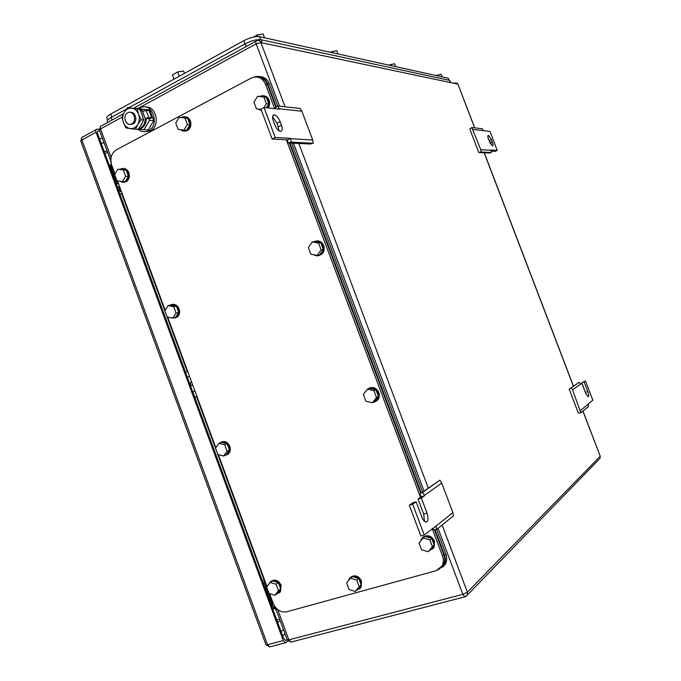 <?xml version="1.0" encoding="UTF-8"?>
<svg xmlns="http://www.w3.org/2000/svg" width="681" height="681" viewBox="0 0 681 681"><rect width="100%" height="100%" fill="white"/><g stroke="black" fill="none" stroke-linecap="round" stroke-linejoin="round"><path stroke-width="1.02" d="M478.769 152.51L481.161 152.008L480.769 149.692L471.814 127.543L469.805 129.041L478.769 152.51L489.018 153.029L491.35 152.535L490.882 150.041L497.232 150.416L495.061 151.386L491.12 151.165M473.04 129.467L483.433 130.582L482.233 128.7L471.814 127.543M497.232 150.416L489.997 131.501L483.433 130.582M480.769 149.692L490.975 150.288M481.161 152.008L491.35 152.535M491.401 139.673L492.278 141.946C493.18 144.534 493.231 145.896 492.431 146.032L488.583 139.426C487.681 136.838 487.63 135.485 488.422 135.357L491.401 139.673L489.23 140.652L490.099 142.933L492.278 141.946M490.371 143.691L490.099 142.933M489.23 140.652L488.32 138.686M287.442 139.86L272.119 139.009L260.917 109.122L264.015 107.53L279.55 109.181L277.669 105.972L300.185 108.475L301.87 111.207L312.698 139.988L313.277 143.282L310.102 144.006L287.978 142.891L287.442 139.86L290.506 138.345L291.238 142.133L287.978 142.891M313.277 143.282L291.238 142.133M312.698 139.988L290.642 138.711M277.669 105.972L274.971 108.211L275.286 108.722M301.87 111.207L279.414 108.815M272.119 139.009L275.226 137.46L264.015 107.53M290.506 138.345L275.226 137.46M274.681 124.632L273.345 121.065C272.051 117.021 272.409 114.953 274.434 114.876C276.614 115.557 278.512 117.813 280.129 121.644L281.449 125.168C282.751 129.211 282.394 131.28 280.359 131.382C278.197 130.718 276.299 128.471 274.681 124.632M279.15 130.888L277.065 123.184L272.57 116.928M580.799 412.763L572.542 389.847L571.265 387.829L569.154 389.098L578.288 413.018L580.799 412.763L588.495 406.531L588.035 404.037L592.828 400.198L585.456 380.943L581.821 382.679L585.456 380.943M572.542 389.847L580.45 384.212L579.208 382.254L569.154 389.098M571.265 387.829L579.208 382.254M580.314 383.999L581.932 383.463L580.45 384.212M580.416 410.456L588.129 404.284M586.111 394.265L581.821 382.679M581.932 383.463L585.66 393.201L588.086 396.742C588.954 396.427 588.861 394.708 587.797 391.584L584.102 381.913M419.726 494.031L421.343 496.721L424.638 495.7L422.671 492.295L419.726 494.031L439.969 480.139L441.731 483.05L452.856 512.606L453.418 515.892L436.623 529.486L433.107 529.699L432.844 528.141M452.856 512.606L436.036 526.072L436.623 529.486M409.341 505.251L412.695 504.221L416.1 501.795L412.763 502.816L409.341 505.251L420.858 536.007L424.237 535.019L436.036 526.072M441.731 483.05L424.493 495.325M439.969 480.139L422.671 492.295M424.467 521.314L423.701 514.146L418.049 499.062L421.343 496.721M418.049 499.062L421.352 498.041L424.638 495.7M416.1 501.795L421.828 517.066C423.046 520.08 424.416 521.748 425.948 522.072C428.264 521.459 428.621 518.479 427.021 513.142L421.352 498.041M424.237 535.019L412.695 504.221M121.465 191.642L120.231 191.667L118.358 186.509L117.106 186.534M118.962 188.135L120.162 188.109M109.147 164.93L110.416 164.947L111.616 168.207M112.28 166.717L111.063 166.709M122.214 193.676L119.813 193.889M118.417 190.101L119.677 190.076M271.276 603.06L272.051 602.515M274.809 606.516L273.464 607.486M271.566 605.809L272.579 605.077L272.094 603.851L273.098 603.136M263.36 583.54L264.39 582.851L263.964 581.778L264.977 581.106M264.466 579.71L262.406 580.953M264.39 582.851L265.743 586.52L264.713 587.209M272.579 605.077L273.932 608.754L272.919 609.486M265.335 585.405L266.314 584.741M192.851 385.361L191.787 385.591C190.322 384.816 190.025 383.735 190.91 382.347L191.659 382.118M187.343 377.197L189.522 376.321M194.953 391.073L192.774 391.933M191.625 382.032L190.91 382.347M185.845 373.128L186.058 372.039L187.692 371.375M196.962 396.512L195.311 397.159L196.988 396.589M195.311 397.159L194.425 396.41M279.559 619.012L276.869 620.204M107.717 152.714L104.848 153.259M116.102 181.878L115.395 181.887L109.743 166.564L110.467 166.564L116.102 181.878L115.608 182.474M111.173 168.488L112.024 167.679L117.634 182.9L116.17 183.998M112.535 167.407L112.024 167.679M116.366 184.517L118.434 183.419M118.145 182.636L117.634 182.9M269.846 601.153L265.232 588.622L265.811 588.231L271.634 604.013L271.055 604.43L269.846 601.153M265.811 588.231L265.088 588.231M266.833 586.792L264.781 587.167M265.735 586.494L266.85 586.196M271.132 602.668L272.272 602.583L266.492 586.894M272.834 602.43L272.272 602.583M107.223 151.361L104.116 151.276M277.703 622.468L280.155 620.629M99.213 129.296L96.957 129.169C95.774 129.33 95.476 130.343 96.038 132.216L283.296 640.557L285.45 642.779L287.978 641.085M287.152 639.629L285.671 640.489L283.517 638.267L97.698 133.851C97.128 131.986 97.434 130.965 98.609 130.803L99.664 130.863M107.607 120.196L106.9 118.281C106.406 117.2 107.675 115.787 110.722 114.05L243.747 40.698C250.012 37.54 255.273 36.204 259.546 36.689L448.149 78.179L449.375 80.332M395.652 66.636L394.537 63.691L388.97 65.163M390.392 64.44L390.826 65.572M442.207 76.876L441.194 74.212L436.257 75.565M437.568 74.919L437.96 75.94M337.955 53.935L336.703 50.641L330.328 52.258M331.885 51.45L332.362 52.709M184.44 73.403L183.547 70.994L177.639 71.956L172.438 74.842L174.004 79.047M177.639 71.956L179.239 76.238M179.392 76.187L173.757 79.294M264.543 37.787L263.138 34.05L257.401 34.901L253.485 37.063M257.401 34.901L258.005 36.527M107.658 122.452L107.36 121.644C106.866 120.571 108.143 119.166 111.182 117.438L126.385 109.088M128.82 107.751L245.245 43.763C251.519 40.613 256.788 39.268 261.053 39.736L449.588 80.375L450.55 81.865M269.574 593.577L273.183 603.366C276.205 609.895 280.708 612.704 286.701 611.793L436.01 570.746L441.926 566.115C443.595 562.991 443.774 559.578 442.463 555.866L432.239 528.626M114.987 174.047L111.675 165.066C109.794 158.324 111.344 153.251 116.306 149.837L251.459 77.966C257.648 75.565 262.33 77.66 265.522 84.248L274.681 108.662M286.36 139.801L420.5 497.326M266.995 586.579L218.371 454.627M215.826 447.706L167.679 317.048M165.151 310.195L117.481 180.831M265.522 84.248L267.344 84.512C265.479 80.035 262.415 77.591 258.15 77.174M267.344 84.512L275.941 107.411M289.28 142.959L420.747 493.316M434.376 529.622L443.782 554.7L442.463 555.866M440.598 567.954L443.246 564.924C444.914 561.808 445.093 558.403 443.782 554.7M429.856 539.82L423.131 537.964L418.994 542.961L421.556 549.805L428.272 551.678L432.435 546.69L429.856 539.82L431.669 538.33L434.24 545.175L432.435 546.69M428.272 551.678L434.24 545.175M423.131 537.964L424.97 536.483L431.669 538.33M420.662 540.952L421.479 538.816C426.008 534.449 430.196 535.317 434.044 541.438L433.661 547.72L429.609 550.546M423.063 537.096C427.685 534.381 431.49 535.7 434.495 541.063L434.112 547.337L432.597 549.056M373.92 390.647L367.365 389.166L363.382 394.469L365.918 401.237L372.456 402.743L376.474 397.44L373.92 390.647L375.955 389.762L378.491 396.538L376.474 397.44M372.456 402.743L374.49 401.816L378.491 396.538M367.365 389.166L369.425 388.298L375.955 389.762M365.927 391.09L367.28 389.285M367.451 389.132C371.894 386.485 375.503 387.693 378.278 392.767C379.215 395.533 378.883 397.985 377.291 400.139L373.214 402.394M369.298 388.042C373.443 386.663 376.61 388.161 378.789 392.545C379.717 395.303 379.385 397.764 377.793 399.909L375.308 401.764M356.742 580.076L350.426 578.186L346.586 582.927L349.047 589.55L355.354 591.457L359.219 586.724L356.742 580.076L358.785 578.475L361.245 585.098L359.219 586.724M355.354 591.457L361.245 585.098M350.426 578.186L352.486 576.603L358.785 578.475M348.544 580.51L349.396 578.535C353.652 574.704 357.534 575.692 361.032 581.506L360.564 587.814L356.912 590.206M350.86 577.054C355.159 574.594 358.725 575.947 361.543 581.106L361.075 587.405L359.653 588.886M263.836 107.615L266.331 103.691L263.836 97.034L257.622 96.293L253.919 102.184L256.397 108.807L261.01 109.386M266.331 103.691L268.774 103.963L266.28 97.332L263.836 97.034M266.348 107.777L268.774 103.963M259.648 96.532L259.853 96.413C263.649 94.838 266.543 96.081 268.518 100.133C269.455 102.908 269.14 105.504 267.599 107.913M263.649 95.766C266.194 96.055 268.016 97.536 269.131 100.209C270.059 102.984 269.753 105.572 268.203 107.973M261.487 110.637L258.474 109.071M184.977 118.068L179.163 117.311L175.758 122.946L178.133 129.356L183.93 130.139L187.369 124.504L184.977 118.068L187.65 118.281L190.025 124.683L187.369 124.504M183.93 130.139L186.603 130.309L190.025 124.683M179.163 117.311L187.65 118.281M181.384 117.481L181.784 117.251C185.275 115.906 187.93 117.149 189.761 120.997C190.918 125.159 189.922 128.334 186.781 130.514C184.611 131.578 182.568 131.305 180.635 129.696M184.934 116.706C187.454 116.877 189.284 118.324 190.425 121.048C191.582 125.202 190.586 128.377 187.445 130.556L184.321 131.161M276.128 584.272L270.204 582.442L266.671 587.005L269.029 593.406L274.928 595.262L278.495 590.699L276.128 584.272L278.401 582.715L280.768 589.108L278.495 590.699M274.928 595.262L277.21 593.662L280.768 589.108M270.204 582.442L272.502 580.893L278.401 582.715M269.072 583.906L269.88 582.391C273.864 579.131 277.422 580.212 280.529 585.634L279.9 592.095L276.656 594.045M271.353 581.089C275.32 579.037 278.572 580.425 281.1 585.251L280.47 591.695L279.031 593.006M318.58 243.057L312.204 241.951L308.357 247.552L310.868 254.251L317.235 255.384L321.109 249.782L318.58 243.057L320.828 242.768L323.339 249.476L321.109 249.782M317.235 255.384L319.483 255.052L323.339 249.476M312.204 241.951L314.469 241.678L320.828 242.768M313.677 241.772C317.755 239.984 320.896 241.287 323.109 245.671C324.182 249.076 323.543 251.944 321.211 254.268C318.878 256.116 316.418 256.277 313.813 254.771M316.333 240.921C319.687 240.606 322.13 242.172 323.671 245.603C324.735 248.999 324.105 251.859 321.764 254.192L318.368 255.69M173.766 306.748L168.139 305.573L164.845 310.672L167.16 316.937L172.77 318.138L176.09 313.047L173.766 306.748L176.405 306.246L178.72 312.519L176.09 313.047M172.77 318.138L175.409 317.593L178.72 312.519M168.139 305.573L170.795 305.079L176.405 306.246M169.969 305.233C173.553 303.547 176.388 304.799 178.456 308.995C179.486 312.366 178.873 315.09 176.626 317.167L171.85 317.942M172.097 304.45C175.23 303.947 177.562 305.42 179.112 308.859C180.142 312.238 179.529 314.954 177.281 317.031L174.881 318.061M123.338 170.046L117.856 169.194L114.689 174.54L116.979 180.754L122.444 181.631L125.644 176.285L123.338 170.046L126.155 170.054L128.445 176.268L125.644 176.285M122.444 181.631L125.261 181.597L128.445 176.268M117.856 169.194L126.155 170.054M120.188 169.203L120.503 169.007C123.814 167.679 126.377 168.914 128.173 172.71C129.279 176.668 128.403 179.682 125.534 181.742L122.767 182.355L120.052 181.248M123.159 168.437C125.755 168.42 127.662 169.85 128.871 172.71C129.977 176.668 129.101 179.673 126.232 181.733L123.601 182.355M224.687 444.821L218.916 443.314L215.502 448.149L217.835 454.482L223.598 456.006L227.037 451.18L224.687 444.821L227.148 443.791L229.488 450.124L227.037 451.18M223.598 456.006L226.058 454.942L229.488 450.124M218.916 443.314L221.393 442.301L227.148 443.791M219.742 442.982C223.589 440.684 226.756 441.901 229.242 446.625C230.169 449.503 229.786 451.929 228.092 453.921L224.849 455.461M221.436 442.003C225.053 440.794 227.863 442.25 229.846 446.37C230.782 449.239 230.399 451.665 228.697 453.648L226.747 454.925M437.772 570.074L444.021 565.349C445.68 562.242 445.859 558.837 444.548 555.143L434.963 529.588M260.287 76.638C264.534 77.055 267.582 79.49 269.446 83.942L267.624 83.678L276.392 107.036M289.885 142.984L421.224 492.984M267.624 83.678C264.781 77.566 260.44 75.327 254.609 76.962M269.446 83.942L277.712 105.981M291.638 143.078L422.603 492.014M436.657 529.46L445.859 553.976L444.548 555.143M442.693 567.179L445.331 564.166C446.983 561.059 447.162 557.662 445.859 553.976M131.774 123.84L131.671 123.891C126.036 127.083 121.925 115.625 127.687 112.791L127.849 112.706C133.493 109.598 137.528 121.065 131.774 123.84M130.616 112.391C135.859 111.675 137.928 121.618 133.016 123.925L130.173 124.334M139.622 109.147L142.567 111.403L146.177 110.433L149.113 110.688L151.744 117.787L148.816 117.566L145.215 118.537C145.181 123.04 143.529 126.283 140.26 128.266L138.337 128.981L143.955 129.765L149.539 120.341L148.816 118.392M145.87 110.424L145.564 109.607L139.503 108.824M137.196 108.526L135.936 108.543M149.539 120.341L153.736 120.639L148.169 130.011L143.955 129.765M153.736 120.639L149.786 109.973L145.564 109.607M149.786 109.973L136.038 108.373M139.018 108.628L140.448 107.777C152.144 101.478 160.367 125.091 148.441 130.752L148.33 130.812C144.721 132.48 141.325 131.944 138.158 129.194L141.316 128.334C144.576 126.351 146.228 123.108 146.262 118.613L145.215 118.537L142.567 111.403M145.896 107.113C156.613 106.134 160.444 126.257 150.433 130.863L144.934 131.765M137.783 124.478L135.519 129.271L130.182 128.573C133.323 128.879 135.859 127.509 137.783 124.478C139.537 121.278 139.801 117.873 138.592 114.263C137.213 110.858 135.008 108.849 131.961 108.236L131.765 108.211C128.615 107.938 126.096 109.326 124.189 112.365C122.469 115.557 122.205 118.945 123.414 122.52C124.768 125.9 126.964 127.909 129.986 128.547L125.951 127.943L123.414 122.52L121.967 117.166L124.189 112.365L127.517 107.632L137.119 108.883L138.592 114.263L141.137 119.737L137.783 124.478M137.119 108.883L139.588 109.096L142.133 114.544L143.597 119.916L141.325 124.708L137.988 129.416L135.519 129.271M141.137 119.737L143.597 119.916M127.517 107.632L139.588 109.096M137.809 108.594L143.248 111.08M135.732 108.568L139.46 109.079M151.744 117.787L150.407 118.503L146.262 118.613M141.29 112.484L143.402 118.945M143.223 120.869L140.448 126.096M277.065 123.184L280.129 121.644M278.384 126.709L281.449 125.168M585.515 392.341L587.797 391.584M423.701 514.146L427.021 513.142M438.045 528.337L462.816 594.334L288.855 639.851L287.237 639.859L275.107 606.933M424.033 491.01L293.451 143.172M279.568 106.185L256.158 43.831L137.817 108.526M121.976 117.192L100.533 128.913L111.071 157.498M277.712 609.631L288.855 639.851L291 642.081L291.545 641.936M285.058 106.798L260.951 42.605L256.158 43.831C255.511 41.83 255.681 40.817 256.669 40.8L256.924 40.707C258.72 40.094 260.057 40.724 260.951 42.605L457.93 84.146L474.751 127.866M110.85 161.193L99.4 130.148L100.533 128.913C99.962 127.041 100.269 126.019 101.443 125.866L123.397 113.829M465.983 596.386L467.268 595.117L467.37 592.198L600.165 456.313L600.063 458.322L600.233 456.176L582.885 411.077M573.351 386.153L484.157 152.782M474.631 127.858L457.93 84.146L454.993 82.81M442.139 525.025L467.37 592.198L462.816 594.334L464.834 596.82L467.268 595.117L599.22 459.198M428.255 488.047L298.823 143.436M111.769 166.717L110.518 160.299M276.673 611.18L274.034 607.077M264.015 579.889L196.537 396.751M187.249 371.554L121.763 193.838M287.263 639.927L291 642.081L465.285 596.701M110.96 164.504L111.471 164.479M274.171 607.461L275.09 606.907M115.966 182.048L116.596 183.776M265.173 587.056L265.607 588.231M96.038 132.216L81.882 139.954L80.801 141.137L265.956 644.703L267.497 644.694L81.882 139.954C81.32 138.09 81.635 137.077 82.835 136.907L95.987 129.705M283.296 640.557L267.497 644.694L269.667 646.899L270.221 646.754M286.386 640.234L285.492 640.472M282.598 635.756L285.033 633.866M98.668 130.803L97.613 131.382M102.508 138.575L99.383 138.439M283.466 629.619L281.032 631.5M101.052 142.959L104.167 143.078M111.837 117.081L110.722 114.05M243.747 40.698L244.956 43.925M260.661 39.668L259.546 36.689M448.149 78.179L448.941 80.239M261.802 41.745L261.053 39.736M246.275 46.495L245.245 43.763M450.124 81.78L449.588 80.375M112.135 120.009L111.182 117.438M146.177 110.433L148.816 117.566M272.885 115.659L274.434 114.876M255.886 41.226L133.519 108.288M600.233 456.168L582.97 411.009M573.445 386.084L484.276 152.791M458.075 84.231L457.053 83.022M100.473 126.402L99.366 130.037M285.45 642.779L269.667 646.899L265.982 644.771M98.609 130.803L97.638 131.331M81.839 137.451L80.758 141.027M443.246 564.924L441.926 566.115M433.661 547.72L434.112 547.337M377.291 400.139L377.793 399.909M360.564 587.814L361.075 587.405M186.781 130.514L187.445 130.556M279.9 592.095L280.47 591.695M321.211 254.268L321.764 254.192M176.626 317.167L177.281 317.031M125.534 181.742L126.232 181.733M228.092 453.921L228.697 453.648M445.331 564.166L444.021 565.358M131.671 123.891L132.923 123.976M148.33 130.812L150.314 130.922M140.141 128.334L141.197 128.394"/></g></svg>
